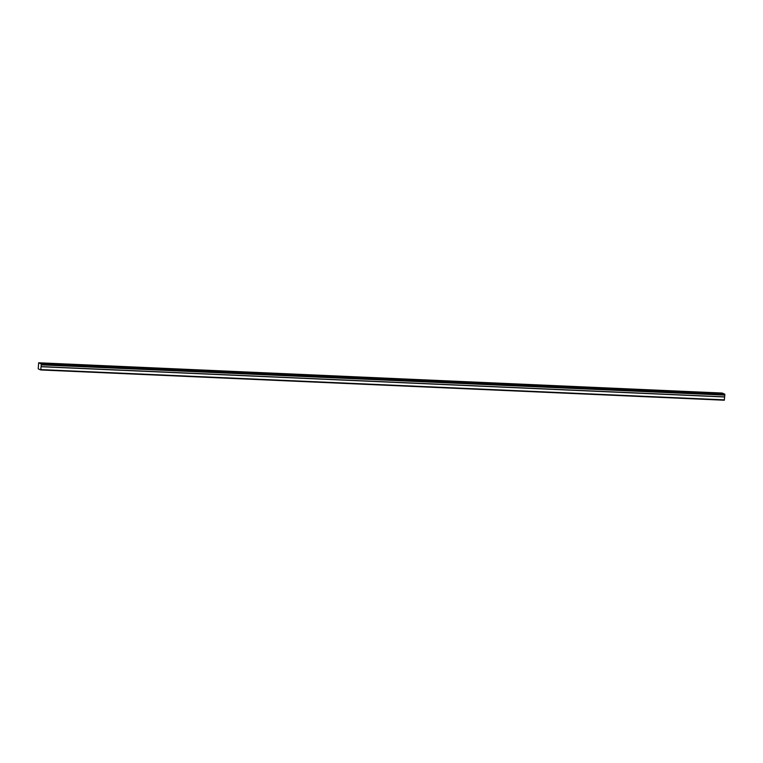 <?xml version="1.0" encoding="UTF-8"?>
<svg xmlns="http://www.w3.org/2000/svg" width="763" height="763" viewBox="0 0 763 763"><rect width="100%" height="100%" fill="white"/><g stroke="black" fill="none" stroke-linecap="round" stroke-linejoin="round"><path stroke-width="1.14" d="M41.259 364.762L41.25 363.941L38.655 362.787L722.199 393.04L724.802 394.204L724.812 395.024L41.231 364.867L724.783 395.12L724.65 396.865L41.097 366.602L40.744 369.96L724.287 400.213L724.65 396.865M41.231 364.867L41.097 366.602M50.921 363.57L54.03 364.065L50.921 363.57M711.164 392.802L714.282 393.298L711.164 392.802M691.745 391.944L694.855 392.43L691.745 391.944M672.327 391.085L675.436 391.572L672.327 391.085M652.909 390.227L656.018 390.713L652.909 390.227M633.49 389.368L636.6 389.855L633.49 389.368M614.072 388.501L617.181 388.996L614.072 388.501M594.654 387.642L597.763 388.138L594.654 387.642M575.235 386.784L578.344 387.28L575.235 386.784M555.817 385.925L558.926 386.412L555.817 385.925M536.399 385.067L539.508 385.553L536.399 385.067M516.971 384.209L520.089 384.695L516.971 384.209M497.552 383.35L500.671 383.837L497.552 383.35M478.134 382.482L481.253 382.978L478.134 382.482M458.716 381.624L461.834 382.12L458.716 381.624M439.297 380.766L442.416 381.262L439.297 380.766M419.879 379.907L422.988 380.394L419.879 379.907M400.461 379.049L403.57 379.535L400.461 379.049M381.042 378.19L384.151 378.677L381.042 378.19M361.624 377.332L364.733 377.819L361.624 377.332M342.206 376.464L345.315 376.96L342.206 376.464M322.787 375.606L325.896 376.102L322.787 375.606M303.369 374.747L306.478 375.243L303.369 374.747M283.95 373.889L287.06 374.385L283.95 373.889M264.532 373.031L267.641 373.517L264.532 373.031M245.104 372.172L248.223 372.659L245.104 372.172M225.686 371.314L228.805 371.8L225.686 371.314M206.268 370.446L209.386 370.942L206.268 370.446M186.849 369.588L189.968 370.084L186.849 369.588M167.431 368.729L170.55 369.225L167.431 368.729M148.012 367.871L151.122 368.367L148.012 367.871M128.594 367.013L131.703 367.499L128.594 367.013M109.176 366.154L112.285 366.641L109.176 366.154M89.757 365.296L92.867 365.782L89.757 365.296M70.339 364.437L73.448 364.924L70.339 364.437M38.655 362.787L38.236 368.844L40.744 369.96M40.887 369.607L724.43 399.869M724.802 394.204L41.25 363.941M724.85 394.471L41.297 364.209M41.107 366.717L724.659 396.979"/></g></svg>
